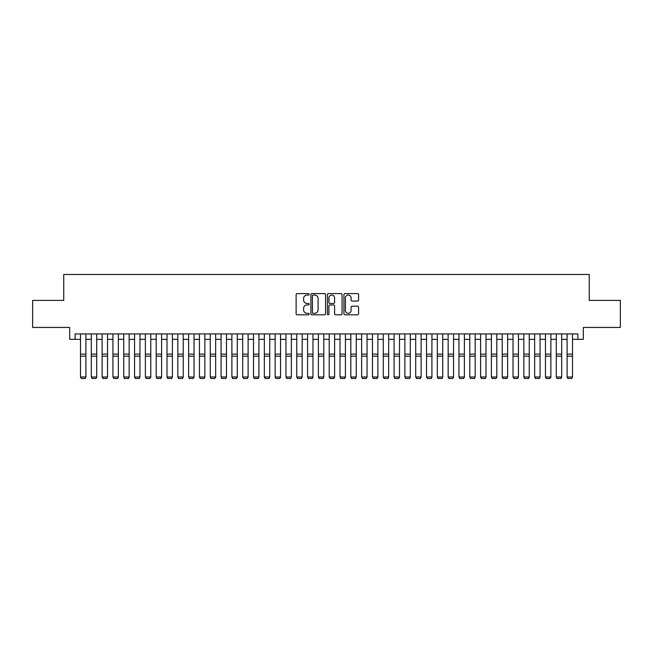 <?xml version="1.0" encoding="UTF-8"?>
<svg xmlns="http://www.w3.org/2000/svg" width="653" height="653" viewBox="0 0 653 653"><rect width="100%" height="100%" fill="white"/><g stroke="black" fill="none" stroke-linecap="round" stroke-linejoin="round"><path stroke-width="0.98" d="M309.196 294.332A0.743 0.743 0 0 0 308.453 293.589L297.18 293.589A1.061 1.061 0 0 0 296.119 294.65L296.119 313.75A1.061 1.061 0 0 0 297.18 314.811L308.453 314.811A0.743 0.743 0 0 0 309.196 314.069A0.743 0.743 0 0 0 308.453 313.326L307 313.326A3.396 3.396 0 0 1 303.604 309.93L303.604 308.338A3.396 3.396 0 0 1 307 304.943L308.453 304.943A0.743 0.743 0 0 0 309.196 304.2A0.743 0.743 0 0 0 308.453 303.457L307 303.457A3.396 3.396 0 0 1 303.604 300.062L303.604 298.47A3.396 3.396 0 0 1 307 295.074L308.453 295.074A0.743 0.743 0 0 0 309.196 294.332M357.518 301.066A1.061 1.061 0 0 0 358.579 300.005L358.579 294.65A1.061 1.061 0 0 0 357.518 293.589L344.996 293.589A1.061 1.061 0 0 0 343.935 294.65L343.935 313.75A1.061 1.061 0 0 0 344.996 314.811L357.518 314.811A1.061 1.061 0 0 0 358.579 313.75L358.579 307.277A1.061 1.061 0 0 0 357.518 306.216L352.163 306.216A1.061 1.061 0 0 0 351.102 307.277L351.102 310.485A2.841 2.841 0 0 1 348.261 313.326A2.841 2.841 0 0 1 345.421 310.485L345.421 297.915A2.841 2.841 0 0 1 348.261 295.074A2.841 2.841 0 0 1 351.102 297.915L351.102 300.005A1.061 1.061 0 0 0 352.163 301.066L357.518 301.066M75.095 339.34L75.095 333.936L577.905 333.936L577.905 339.34L583.317 339.34L583.317 327.447L620.35 327.447L620.35 300.413L589.259 300.413L589.259 274.464L63.741 274.464L63.741 300.413L32.65 300.413L32.65 327.447L69.683 327.447L69.683 339.34L80.499 339.34M325.569 294.65A1.061 1.061 0 0 0 324.508 293.589L311.987 293.589A1.061 1.061 0 0 0 310.926 294.65L310.926 313.75A1.061 1.061 0 0 0 311.987 314.811L324.508 314.811A1.061 1.061 0 0 0 325.569 313.75L325.569 294.65M328.492 293.589L341.013 293.589A1.061 1.061 0 0 1 342.074 294.65L342.074 313.75A1.061 1.061 0 0 1 341.013 314.811L335.658 314.811A1.061 1.061 0 0 1 334.597 313.75L334.597 306.004A1.061 1.061 0 0 0 333.528 304.943L329.977 304.943A1.061 1.061 0 0 0 328.916 306.004L328.916 314.069A0.743 0.743 0 0 1 328.173 314.811A0.743 0.743 0 0 1 327.431 314.069L327.431 294.65A1.061 1.061 0 0 1 328.492 293.589M85.902 339.34L91.314 339.34M96.717 339.34L102.121 339.34M107.533 339.34L112.936 339.34M118.348 339.34L123.752 339.34M129.155 339.34L134.567 339.34M139.971 339.34L145.374 339.34M150.786 339.34L156.189 339.34M161.601 339.34L167.005 339.34M172.408 339.34L177.82 339.34M183.224 339.34L188.627 339.34M194.039 339.34L199.443 339.34M204.854 339.34L210.258 339.34M215.661 339.34L221.073 339.34M226.477 339.34L231.88 339.34M237.292 339.34L242.696 339.34M248.107 339.34L253.511 339.34M258.914 339.34L264.326 339.34M269.73 339.34L275.133 339.34M280.545 339.34L285.949 339.34M291.36 339.34L296.764 339.34M302.168 339.34L307.579 339.34M312.983 339.34L318.386 339.34M323.798 339.34L329.202 339.34M334.614 339.34L340.017 339.34M345.421 339.34L350.832 339.34M356.236 339.34L361.64 339.34M367.051 339.34L372.455 339.34M377.867 339.34L383.27 339.34M388.674 339.34L394.086 339.34M399.489 339.34L404.893 339.34M410.304 339.34L415.708 339.34M421.12 339.34L426.523 339.34M431.927 339.34L437.339 339.34M442.742 339.34L448.146 339.34M453.557 339.34L458.961 339.34M464.373 339.34L469.776 339.34M475.18 339.34L480.592 339.34M485.995 339.34L491.399 339.34M496.811 339.34L502.214 339.34M507.626 339.34L513.029 339.34M518.433 339.34L523.845 339.34M529.248 339.34L534.652 339.34M540.064 339.34L545.467 339.34M550.879 339.34L556.283 339.34M561.686 339.34L567.098 339.34M572.501 339.34L577.905 339.34M313.154 295.074A0.743 0.743 0 0 0 312.412 295.817L312.412 312.583A0.743 0.743 0 0 0 313.154 313.326L314.689 313.326A3.396 3.396 0 0 0 318.084 309.93L318.084 298.47A3.396 3.396 0 0 0 314.689 295.074L313.154 295.074M334.597 297.964A2.841 2.841 0 0 0 331.757 295.123A2.841 2.841 0 0 0 328.916 297.964L328.916 302.396A1.061 1.061 0 0 0 329.977 303.457L333.528 303.457A1.061 1.061 0 0 0 334.597 302.396L334.597 297.964M85.902 333.936L85.902 377.189L85.094 378.536L81.307 378.462L85.094 378.536M81.307 378.536L80.499 377.001L85.902 377.001L85.094 378.462M80.499 333.936L80.499 377.001L81.307 378.462M96.717 333.936L96.717 377.189L95.909 378.536L92.122 378.462L95.909 378.536M92.122 378.536L91.314 377.001L96.717 377.001L95.909 378.462M91.314 333.936L91.314 377.001L92.122 378.462M107.533 333.936L107.533 377.189L106.725 378.536L102.937 378.462L106.725 378.536M102.937 378.536L102.121 377.001L107.533 377.001L106.725 378.462M102.121 333.936L102.121 377.001L102.937 378.462M118.348 333.936L118.348 377.189L117.532 378.536L113.753 378.462L117.532 378.536M113.753 378.536L112.936 377.001L118.348 377.001L117.532 378.462M112.936 333.936L112.936 377.001L113.753 378.462M129.155 333.936L129.155 377.189L128.347 378.536L124.56 378.462L128.347 378.536M124.56 378.536L123.752 377.001L129.155 377.001L128.347 378.462M123.752 333.936L123.752 377.001L124.56 378.462M139.971 333.936L139.971 377.189L139.162 378.536L135.375 378.462L139.162 378.536M135.375 378.536L134.567 377.001L139.971 377.001L139.162 378.462M134.567 333.936L134.567 377.001L135.375 378.462M150.786 333.936L150.786 377.189L149.978 378.536L146.19 378.462L149.978 378.536M146.19 378.536L145.374 377.001L150.786 377.001L149.978 378.462M145.374 333.936L145.374 377.001L146.19 378.462M161.601 333.936L161.601 377.189L160.785 378.536L157.006 378.462L160.785 378.536M157.006 378.536L156.189 377.001L161.601 377.001L160.785 378.462M156.189 333.936L156.189 377.001L157.006 378.462M172.408 333.936L172.408 377.189L171.6 378.536L167.813 378.462L171.6 378.536M167.813 378.536L167.005 377.001L172.408 377.001L171.6 378.462M167.005 333.936L167.005 377.001L167.813 378.462M183.224 333.936L183.224 377.189L182.416 378.536L178.628 378.462L182.416 378.536M178.628 378.536L177.82 377.001L183.224 377.001L182.416 378.462M177.82 333.936L177.82 377.001L178.628 378.462M194.039 333.936L194.039 377.189L193.223 378.536L189.443 378.462L193.223 378.536M189.443 378.536L188.627 377.001L194.039 377.001L193.223 378.462M188.627 333.936L188.627 377.001L189.443 378.462M204.854 333.936L204.854 377.189L204.038 378.536L200.259 378.462L204.038 378.536M200.259 378.536L199.443 377.001L204.854 377.001L204.038 378.462M199.443 333.936L199.443 377.001L200.259 378.462M215.661 333.936L215.661 377.189L214.853 378.536L211.066 378.462L214.853 378.536M211.066 378.536L210.258 377.001L215.661 377.001L214.853 378.462M210.258 333.936L210.258 377.001L211.066 378.462M226.477 333.936L226.477 377.189L225.669 378.536L221.881 378.462L225.669 378.536M221.881 378.536L221.073 377.001L226.477 377.001L225.669 378.462M221.073 333.936L221.073 377.001L221.881 378.462M237.292 333.936L237.292 377.189L236.476 378.536L232.697 378.462L236.476 378.536M232.697 378.536L231.88 377.001L237.292 377.001L236.476 378.462M231.88 333.936L231.88 377.001L232.697 378.462M248.107 333.936L248.107 377.189L247.291 378.536L243.512 378.462L247.291 378.536M243.512 378.536L242.696 377.001L248.107 377.001L247.291 378.462M242.696 333.936L242.696 377.001L243.512 378.462M258.914 333.936L258.914 377.189L258.106 378.536L254.319 378.462L258.106 378.536M254.319 378.536L253.511 377.001L258.914 377.001L258.106 378.462M253.511 333.936L253.511 377.001L254.319 378.462M269.73 333.936L269.73 377.189L268.922 378.536L265.134 378.462L268.922 378.536M265.134 378.536L264.326 377.001L269.73 377.001L268.922 378.462M264.326 333.936L264.326 377.001L265.134 378.462M280.545 333.936L280.545 377.189L279.729 378.536L275.95 378.462L279.729 378.536M275.95 378.536L275.133 377.001L280.545 377.001L279.729 378.462M275.133 333.936L275.133 377.001L275.95 378.462M291.36 333.936L291.36 377.189L290.544 378.536L286.765 378.462L290.544 378.536M286.765 378.536L285.949 377.001L291.36 377.001L290.544 378.462M285.949 333.936L285.949 377.001L286.765 378.462M302.168 333.936L302.168 377.189L301.36 378.536L297.572 378.462L301.36 378.536M297.572 378.536L296.764 377.001L302.168 377.001L301.36 378.462M296.764 333.936L296.764 377.001L297.572 378.462M312.983 333.936L312.983 377.189L312.175 378.536L308.387 378.462L312.175 378.536M308.387 378.536L307.579 377.001L312.983 377.001L312.175 378.462M307.579 333.936L307.579 377.001L308.387 378.462M323.798 333.936L323.798 377.189L322.982 378.536L319.203 378.462L322.982 378.536M319.203 378.536L318.386 377.001L323.798 377.001L322.982 378.462M318.386 333.936L318.386 377.001L319.203 378.462M334.614 333.936L334.614 377.189L333.797 378.536L330.018 378.462L333.797 378.536M330.018 378.536L329.202 377.001L334.614 377.001L333.797 378.462M329.202 333.936L329.202 377.001L330.018 378.462M345.421 333.936L345.421 377.189L344.613 378.536L340.825 378.462L344.613 378.536M340.825 378.536L340.017 377.001L345.421 377.001L344.613 378.462M340.017 333.936L340.017 377.001L340.825 378.462M356.236 333.936L356.236 377.189L355.428 378.536L351.641 378.462L355.428 378.536M351.641 378.536L350.832 377.001L356.236 377.001L355.428 378.462M350.832 333.936L350.832 377.001L351.641 378.462M367.051 333.936L367.051 377.189L366.235 378.536L362.456 378.462L366.235 378.536M362.456 378.536L361.64 377.001L367.051 377.001L366.235 378.462M361.64 333.936L361.64 377.001L362.456 378.462M377.867 333.936L377.867 377.189L377.05 378.536L373.271 378.462L377.05 378.536M373.271 378.536L372.455 377.001L377.867 377.001L377.05 378.462M372.455 333.936L372.455 377.001L373.271 378.462M388.674 333.936L388.674 377.189L387.866 378.536L384.078 378.462L387.866 378.536M384.078 378.536L383.27 377.001L388.674 377.001L387.866 378.462M383.27 333.936L383.27 377.001L384.078 378.462M399.489 333.936L399.489 377.189L398.681 378.536L394.894 378.462L398.681 378.536M394.894 378.536L394.086 377.001L399.489 377.001L398.681 378.462M394.086 333.936L394.086 377.001L394.894 378.462M410.304 333.936L410.304 377.189L409.488 378.536L405.709 378.462L409.488 378.536M405.709 378.536L404.893 377.001L410.304 377.001L409.488 378.462M404.893 333.936L404.893 377.001L405.709 378.462M421.12 333.936L421.12 377.189L420.303 378.536L416.524 378.462L420.303 378.536M416.524 378.536L415.708 377.001L421.12 377.001L420.303 378.462M415.708 333.936L415.708 377.001L416.524 378.462M431.927 333.936L431.927 377.189L431.119 378.536L427.331 378.462L431.119 378.536M427.331 378.536L426.523 377.001L431.927 377.001L431.119 378.462M426.523 333.936L426.523 377.001L427.331 378.462M442.742 333.936L442.742 377.189L441.934 378.536L438.147 378.462L441.934 378.536M438.147 378.536L437.339 377.001L442.742 377.001L441.934 378.462M437.339 333.936L437.339 377.001L438.147 378.462M453.557 333.936L453.557 377.189L452.741 378.536L448.962 378.462L452.741 378.536M448.962 378.536L448.146 377.001L453.557 377.001L452.741 378.462M448.146 333.936L448.146 377.001L448.962 378.462M464.373 333.936L464.373 377.189L463.557 378.536L459.777 378.462L463.557 378.536M459.777 378.536L458.961 377.001L464.373 377.001L463.557 378.462M458.961 333.936L458.961 377.001L459.777 378.462M475.18 333.936L475.18 377.189L474.372 378.536L470.584 378.462L474.372 378.536M470.584 378.536L469.776 377.001L475.18 377.001L474.372 378.462M469.776 333.936L469.776 377.001L470.584 378.462M485.995 333.936L485.995 377.189L485.187 378.536L481.4 378.462L485.187 378.536M481.4 378.536L480.592 377.001L485.995 377.001L485.187 378.462M480.592 333.936L480.592 377.001L481.4 378.462M496.811 333.936L496.811 377.189L495.994 378.536L492.215 378.462L495.994 378.536M492.215 378.536L491.399 377.001L496.811 377.001L495.994 378.462M491.399 333.936L491.399 377.001L492.215 378.462M507.626 333.936L507.626 377.189L506.81 378.536L503.022 378.462L506.81 378.536M503.022 378.536L502.214 377.001L507.626 377.001L506.81 378.462M502.214 333.936L502.214 377.001L503.022 378.462M518.433 333.936L518.433 377.189L517.625 378.536L513.838 378.462L517.625 378.536M513.838 378.536L513.029 377.001L518.433 377.001L517.625 378.462M513.029 333.936L513.029 377.001L513.838 378.462M529.248 333.936L529.248 377.189L528.44 378.536L524.653 378.462L528.44 378.536M524.653 378.536L523.845 377.001L529.248 377.001L528.44 378.462M523.845 333.936L523.845 377.001L524.653 378.462M540.064 333.936L540.064 377.189L539.247 378.536L535.468 378.462L539.247 378.536M535.468 378.536L534.652 377.001L540.064 377.001L539.247 378.462M534.652 333.936L534.652 377.001L535.468 378.462M550.879 333.936L550.879 377.189L550.063 378.536L546.275 378.462L550.063 378.536M546.275 378.536L545.467 377.001L550.879 377.001L550.063 378.462M545.467 333.936L545.467 377.001L546.275 378.462M561.686 333.936L561.686 377.189L560.878 378.536L557.091 378.462L560.878 378.536M557.091 378.536L556.283 377.001L561.686 377.001L560.878 378.462M556.283 333.936L556.283 377.001L557.091 378.462M572.501 333.936L572.501 377.189L571.693 378.536L567.906 378.462L571.693 378.536M567.906 378.536L567.098 377.001L572.501 377.001L571.693 378.462M567.098 333.936L567.098 377.001L567.906 378.462M85.902 354.122L80.499 354.122M85.902 356.171L80.499 356.171M96.717 354.122L91.314 354.122M96.717 356.171L91.314 356.171M107.533 354.122L102.121 354.122M107.533 356.171L102.121 356.171M118.348 354.122L112.936 354.122M118.348 356.171L112.936 356.171M129.155 354.122L123.752 354.122M129.155 356.171L123.752 356.171M139.971 354.122L134.567 354.122M139.971 356.171L134.567 356.171M150.786 354.122L145.374 354.122M150.786 356.171L145.374 356.171M161.601 354.122L156.189 354.122M161.601 356.171L156.189 356.171M172.408 354.122L167.005 354.122M172.408 356.171L167.005 356.171M183.224 354.122L177.82 354.122M183.224 356.171L177.82 356.171M194.039 354.122L188.627 354.122M194.039 356.171L188.627 356.171M204.854 354.122L199.443 354.122M204.854 356.171L199.443 356.171M215.661 354.122L210.258 354.122M215.661 356.171L210.258 356.171M226.477 354.122L221.073 354.122M226.477 356.171L221.073 356.171M237.292 354.122L231.88 354.122M237.292 356.171L231.88 356.171M248.107 354.122L242.696 354.122M248.107 356.171L242.696 356.171M258.914 354.122L253.511 354.122M258.914 356.171L253.511 356.171M269.73 354.122L264.326 354.122M269.73 356.171L264.326 356.171M280.545 354.122L275.133 354.122M280.545 356.171L275.133 356.171M291.36 354.122L285.949 354.122M291.36 356.171L285.949 356.171M302.168 354.122L296.764 354.122M302.168 356.171L296.764 356.171M312.983 354.122L307.579 354.122M312.983 356.171L307.579 356.171M323.798 354.122L318.386 354.122M323.798 356.171L318.386 356.171M334.614 354.122L329.202 354.122M334.614 356.171L329.202 356.171M345.421 354.122L340.017 354.122M345.421 356.171L340.017 356.171M356.236 354.122L350.832 354.122M356.236 356.171L350.832 356.171M367.051 354.122L361.64 354.122M367.051 356.171L361.64 356.171M377.867 354.122L372.455 354.122M377.867 356.171L372.455 356.171M388.674 354.122L383.27 354.122M388.674 356.171L383.27 356.171M399.489 354.122L394.086 354.122M399.489 356.171L394.086 356.171M410.304 354.122L404.893 354.122M410.304 356.171L404.893 356.171M421.12 354.122L415.708 354.122M421.12 356.171L415.708 356.171M431.927 354.122L426.523 354.122M431.927 356.171L426.523 356.171M442.742 354.122L437.339 354.122M442.742 356.171L437.339 356.171M453.557 354.122L448.146 354.122M453.557 356.171L448.146 356.171M464.373 354.122L458.961 354.122M464.373 356.171L458.961 356.171M475.18 354.122L469.776 354.122M475.18 356.171L469.776 356.171M485.995 354.122L480.592 354.122M485.995 356.171L480.592 356.171M496.811 354.122L491.399 354.122M496.811 356.171L491.399 356.171M507.626 354.122L502.214 354.122M507.626 356.171L502.214 356.171M518.433 354.122L513.029 354.122M518.433 356.171L513.029 356.171M529.248 354.122L523.845 354.122M529.248 356.171L523.845 356.171M540.064 354.122L534.652 354.122M540.064 356.171L534.652 356.171M550.879 354.122L545.467 354.122M550.879 356.171L545.467 356.171M561.686 354.122L556.283 354.122M561.686 356.171L556.283 356.171M572.501 354.122L567.098 354.122M572.501 356.171L567.098 356.171"/></g></svg>
